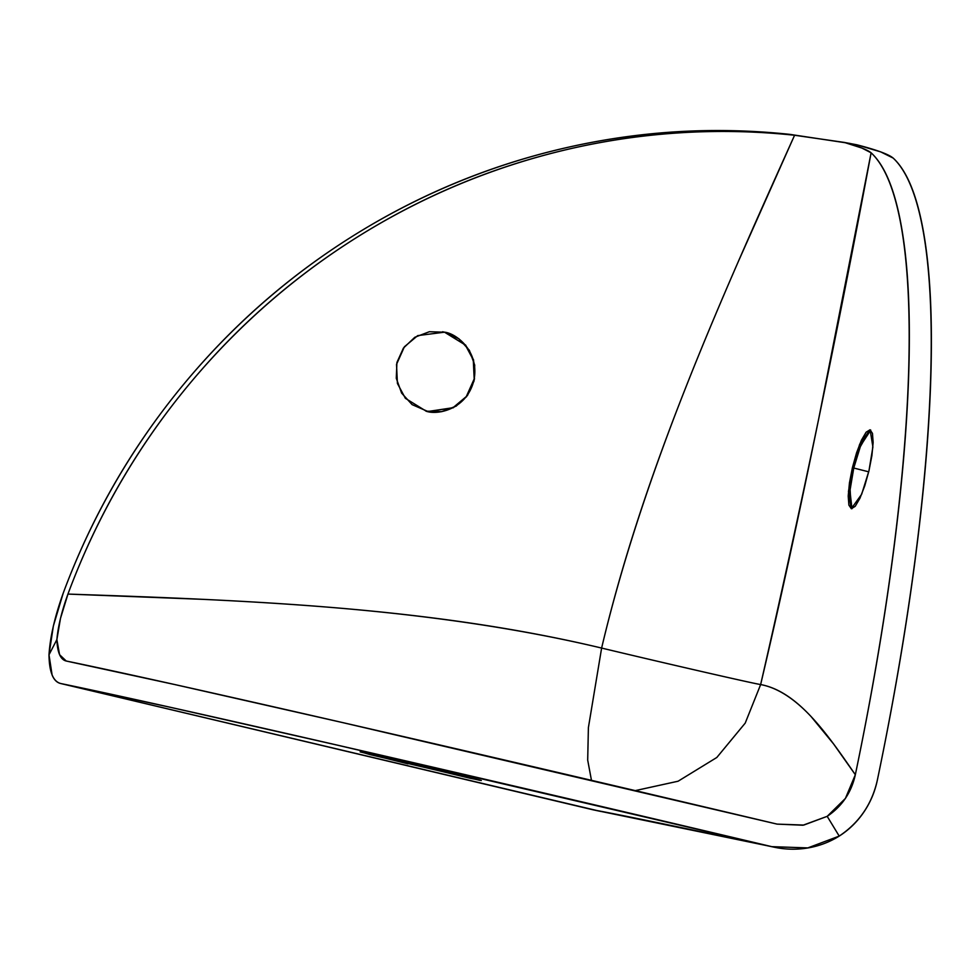 <?xml version="1.0" encoding="UTF-8"?>
<svg xmlns="http://www.w3.org/2000/svg" width="980" height="980" viewBox="0 0 980 980"><rect width="100%" height="100%" fill="white"/><g stroke="black" fill="none" stroke-linecap="round" stroke-linejoin="round"><path stroke-width="1.47" d="M433.466 768.602L471.625 777.899L480.347 780.202L470.608 778.377L361.485 752.077L433.466 768.602L479.98 780.362L369.84 754.551L361.485 752.077L409.824 763.004L481.327 780.533M408.011 763.849L408.538 762.71L408.011 763.849L360.15 751.88M868.721 471.821L853.764 468.036L860.024 447.199L869.517 430.624L870.755 430.11L860.661 445.569L853.764 468.036L852.392 467.705L859.693 444.21L870.093 429.804L872.898 446.941L868.966 470.792L864.764 485.774L859.938 498.244L855.234 506.293L851.351 508.706L848.888 505.117L848.215 496.064L849.452 482.92L852.392 467.705L856.594 452.723L861.408 440.253L866.124 432.204L870.007 429.791L872.47 433.38L873.131 442.433L871.906 455.577L868.966 470.792L861.653 494.288L851.265 508.694L848.46 491.556L852.392 467.705L853.764 468.036L849.93 490.784L851.988 508.718L851.118 507.701L850.089 489.069L853.764 468.036L868.721 471.821M427.782 411.514L452.993 407.717L466.309 396.557L474.185 378.954L473.279 359.88L465.329 345.009L444.528 332.183L465.623 345.07L473.573 359.942L474.479 379.015L466.59 396.63L453.274 407.778L428.064 411.563L412.115 404.63L401.616 393.09L396.288 378.292L396.912 362.49L403.417 348.096L414.81 337.279L429.35 331.718L444.822 332.245L458.885 338.762L469.371 350.313L474.712 365.111L474.075 380.901L467.57 395.308L456.19 406.112L441.649 411.674L426.165 411.159L405.377 398.321L397.415 383.45L396.52 364.389L404.397 346.773L417.725 335.613L444.528 332.183C456.19 333.286 480.163 351.514 473.781 380.853C466.358 409.934 436.786 415.385 425.871 411.098M67.951 594.076L203.313 599.356C253.22 601.732 298.067 604.611 337.88 607.98C436.958 616.383 524.864 629.748 601.622 648.062C620.181 569.564 648.074 483.079 685.314 388.607C700.271 350.644 717.936 308.296 738.32 261.538L794.584 135.252C717.997 127.118 642.084 131.883 566.844 149.536C491.605 167.2 421.106 196.784 355.324 238.324C289.553 279.851 232.052 331.081 182.831 392.024C133.611 452.956 95.317 520.307 67.951 594.076A709.618 694.11 -79.4 0 1 794.584 135.252L844.282 142.419L861.898 148.054L871.11 152.806L818.631 419.195C798.529 517.599 779.198 606.057 760.639 684.555C777.128 687.629 793.947 698.287 811.085 716.552L833.6 743.967L855.332 774.727C871.281 698.336 883.85 625.081 893.037 554.962C902.225 484.843 907.529 421.633 908.95 365.344C910.383 309.043 907.86 262.701 901.367 226.294C894.887 189.887 884.805 165.4 871.11 152.806A709.618 147.368 103.4 0 1 855.332 774.727L845.409 798.431L827.194 816.34L839.211 836.099C849.035 829.815 857.28 821.779 863.919 811.979C870.448 802.338 874.944 791.681 877.382 779.982A709.618 147.368 -76.6 0 0 893.16 158.074L880.677 151.876L856.741 144.771L844.282 142.419L856.741 144.771C876.439 149.817 888.578 154.252 893.16 158.074C906.855 170.655 916.937 195.155 923.417 231.55C929.898 267.957 932.433 314.31 931 370.599C929.567 426.9 924.263 490.11 915.087 560.229C905.9 630.348 893.331 703.603 877.382 779.982C872.09 803.906 859.362 822.6 839.211 836.099L827.194 816.34L802.975 825.234L777.115 824.119L343.037 722.677L175.408 684.689L66.248 661.022L59.572 654.677L56.877 639.609L60.491 618.356L67.951 594.076C61.728 611.263 58.041 626.441 56.877 639.609L49 654.799L56.877 639.609C57.367 652.521 60.491 659.65 66.248 661.022A709.618 7.203 -166.7 0 1 777.115 824.119L803.808 825.062L827.194 816.34C842.053 806.32 851.436 792.452 855.332 774.727C826.544 732.93 797.683 691.451 760.639 684.555L745.229 723.093L716.821 757.479L678.099 781.219L635.297 790.615L678.099 781.219L716.821 757.479L745.229 723.093L760.639 684.555C801.126 507.983 837.949 330.738 871.11 152.806C867.717 149.94 858.774 146.486 844.282 142.419L794.584 135.252C718.781 303.445 643.309 471.723 601.622 648.062C429.203 606.914 248.614 600.324 67.951 594.076M63.21 593.182C90.577 519.424 128.87 452.074 178.091 391.143C227.311 330.199 284.812 278.969 350.595 237.442C416.365 195.902 486.876 166.318 562.104 148.654C637.343 131.001 713.256 126.236 789.856 134.37A709.618 694.11 100.6 0 0 63.21 593.182L53.361 625.987L49 654.799L52.111 675.036C54.121 679.924 57.048 682.766 60.919 683.562L592.765 809.737L771.787 846.659L337.708 745.229L170.079 707.242L60.919 683.562A709.618 7.203 13.3 0 1 771.787 846.659C783.461 849.44 795.062 849.93 806.614 848.153C818.361 846.34 829.227 842.322 839.211 836.099L807.814 847.908L771.787 846.659C700.627 831.616 629.797 816.646 592.765 809.737L60.919 683.562C53.214 681.725 49.233 672.133 49 654.799C50.127 636.939 54.868 616.408 63.21 593.182M849.819 143.411L789.856 134.37M442.531 331.767L444.528 332.183L442.531 331.767M591.467 780.337L587.694 760.1L588.392 727.65L601.622 648.062C665.126 663.289 752.579 683.354 760.639 684.555C752.579 683.354 665.126 663.289 601.622 648.062L588.392 727.65L587.694 760.1L591.467 780.337M600.311 811.342L60.625 683.501M600.274 811.33L592.765 809.737L600.274 811.33C633.913 817.59 704.841 832.535 774.065 847.173"/></g></svg>
